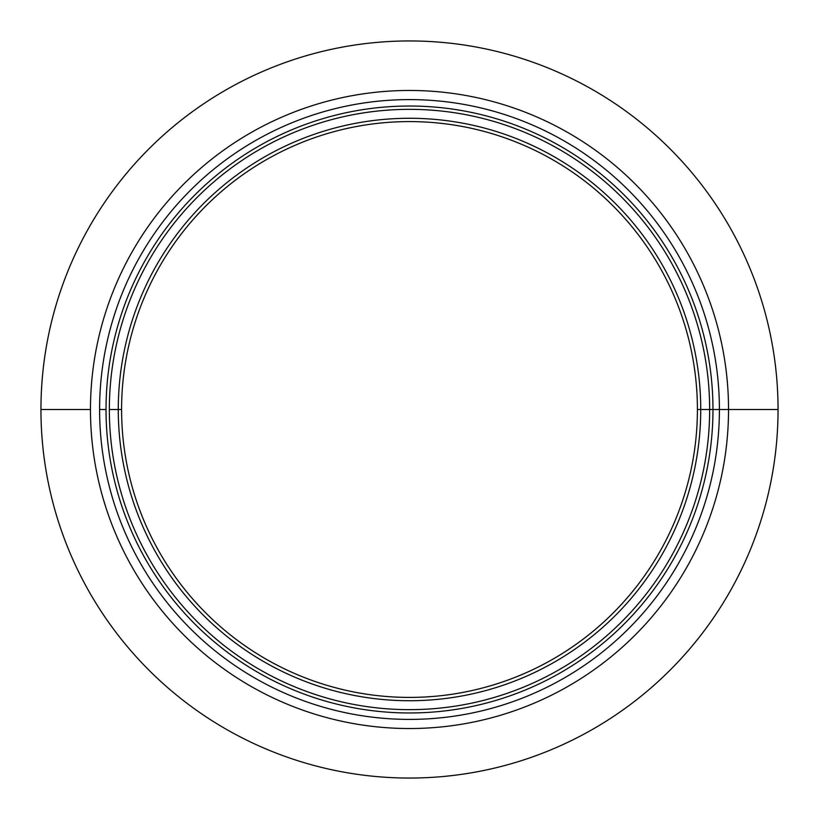 <?xml version="1.0" encoding="UTF-8"?>
<svg xmlns="http://www.w3.org/2000/svg" width="819" height="819" viewBox="0 0 819 819"><rect width="100%" height="100%" fill="white"/><g stroke="black" fill="none" stroke-linecap="round" stroke-linejoin="round"><path stroke-width="1.23" d="M712.97 409.5L778.05 409.5A368.55 368.55 0 0 1 409.5 778.05A368.55 368.55 0 0 1 40.95 409.5A368.55 368.55 0 0 1 409.5 40.95A368.55 368.55 0 0 1 778.05 409.5L728.531 409.5A319.031 319.031 0 0 1 409.5 728.531A319.031 319.031 0 0 1 90.469 409.5L40.95 409.5L90.469 409.5A319.031 319.031 0 0 1 409.5 90.469A319.031 319.031 0 0 1 728.531 409.5L712.97 409.5A303.47 303.47 0 0 1 409.5 712.97A303.47 303.47 0 0 1 106.03 409.5L99.601 409.5A309.899 309.899 0 0 0 409.5 719.399A309.899 309.899 0 0 0 719.399 409.5A309.899 309.899 0 0 0 409.5 99.601A309.899 309.899 0 0 0 99.601 409.5L106.03 409.5A303.47 303.47 0 0 1 409.5 106.03A303.47 303.47 0 0 1 712.97 409.5L709.653 409.5L712.97 409.5A303.47 303.47 0 0 1 409.5 712.97A303.47 303.47 0 0 1 106.03 409.5A303.47 303.47 0 0 1 409.5 106.03A303.47 303.47 0 0 1 712.97 409.5M697.409 409.5L709.653 409.5L697.409 409.5A287.909 287.909 0 0 1 409.5 697.409A287.909 287.909 0 0 1 121.591 409.5L109.347 409.5A300.153 300.153 0 0 0 409.5 709.653A300.153 300.153 0 0 0 709.653 409.5A300.153 300.153 0 0 0 409.5 109.347A300.153 300.153 0 0 0 109.347 409.5L118.274 409.5A291.226 291.226 0 0 0 409.5 700.726A291.226 291.226 0 0 0 700.726 409.5A291.226 291.226 0 0 0 409.5 118.274A291.226 291.226 0 0 0 118.274 409.5L121.591 409.5A287.909 287.909 0 0 1 409.5 121.591A287.909 287.909 0 0 1 697.409 409.5A287.909 287.909 0 0 1 409.5 697.409A287.909 287.909 0 0 1 121.591 409.5A287.909 287.909 0 0 1 409.5 121.591A287.909 287.909 0 0 1 697.409 409.5"/></g></svg>
